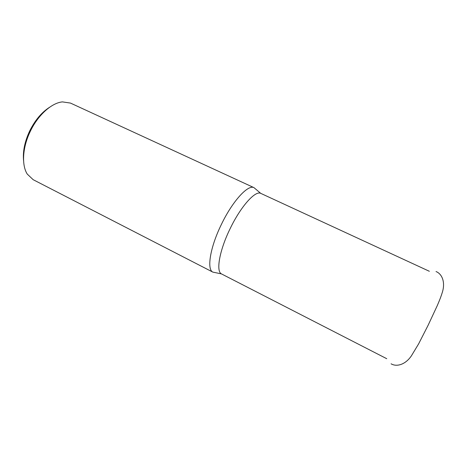 <?xml version="1.0" encoding="UTF-8"?>
<svg xmlns="http://www.w3.org/2000/svg" width="467" height="467" viewBox="0 0 467 467"><rect width="100%" height="100%" fill="white"/><g stroke="black" fill="none" stroke-linecap="round" stroke-linejoin="round"><path stroke-width="0.7" d="M429.36 271.286L260.72 193.35C255.221 190.367 240.628 206.648 230.062 228.807C219.42 250.522 215.824 271.426 221.463 273.901L386.752 358.709M255.834 189.217L253.984 187.652C248.006 184.325 232.426 201.254 221.317 224.574C210.115 247.417 206.63 269.459 212.829 272.103L215.199 272.6M254.101 187.705L70.488 103.084L62.455 101.894C51.709 102.822 37.985 115.051 30.273 131.408C22.498 147.368 21.494 165.207 27.267 174.092L33.157 179.684L212.94 272.168M49.736 107.171C41.721 112.243 35.019 120.206 29.631 131.064C24.675 141.74 22.661 151.658 23.589 160.823M436.032 271.555C441.846 273.75 445.652 281.957 442.284 292.465C441.023 296.492 440.153 298.886 437.27 305.628L428.111 325.277L418.619 343.881L411.398 355.836C405.198 364.966 396.384 367.027 391.077 363.799M260.72 193.35L253.984 187.652M221.463 273.901L212.829 272.103"/></g></svg>
